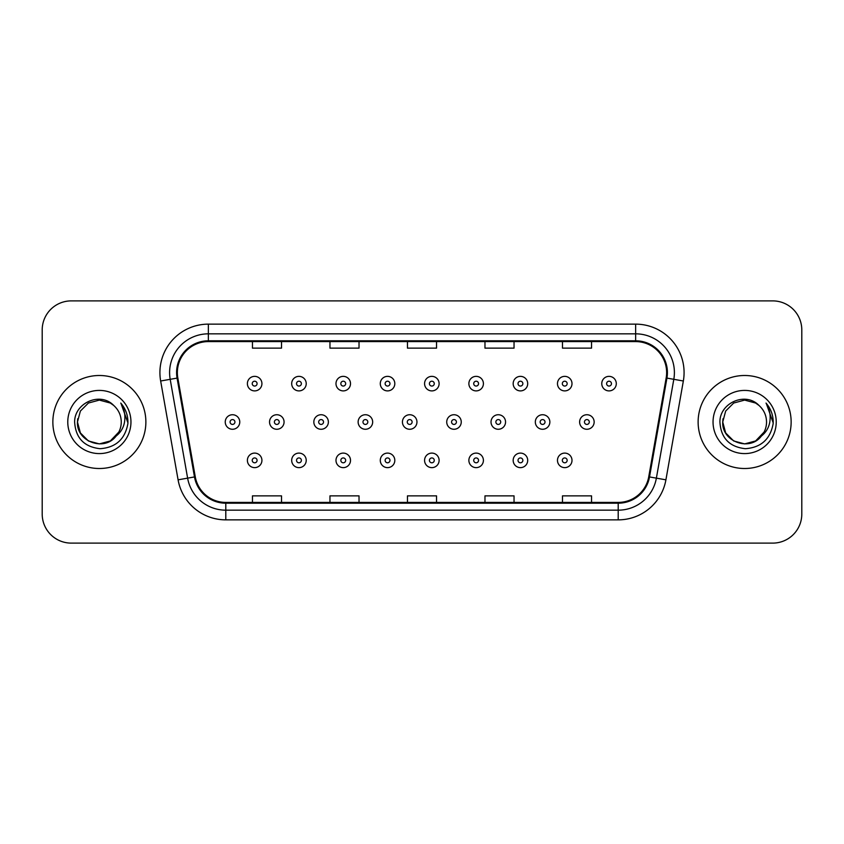 <?xml version="1.0" encoding="UTF-8"?>
<svg xmlns="http://www.w3.org/2000/svg" width="844" height="844" viewBox="0 0 844 844"><rect width="100%" height="100%" fill="white"/><g stroke="black" fill="none" stroke-linecap="round" stroke-linejoin="round"><path stroke-width="1.27" d="M52.855 422A46.504 46.504 0 0 0 99.36 468.504A46.504 46.504 0 0 0 145.875 422A46.504 46.504 0 0 0 99.36 375.496A46.504 46.504 0 0 0 52.855 422A46.504 46.504 0 0 0 99.36 468.504A46.504 46.504 0 0 0 145.875 422A46.504 46.504 0 0 0 99.36 375.496A46.504 46.504 0 0 0 52.855 422M698.125 422A46.504 46.504 0 0 0 744.64 468.504A46.504 46.504 0 0 0 791.144 422A46.504 46.504 0 0 0 744.64 375.496A46.504 46.504 0 0 0 698.125 422A46.504 46.504 0 0 0 744.64 468.504A46.504 46.504 0 0 0 791.144 422A46.504 46.504 0 0 0 744.64 375.496A46.504 46.504 0 0 0 698.125 422M177.356 372.584A31.006 31.006 0 0 1 208.362 341.588L635.637 341.588A31.006 31.006 0 0 1 666.169 377.975L648.741 476.797A31.006 31.006 0 0 1 618.209 502.412L225.791 502.412A31.006 31.006 0 0 1 195.259 476.797L177.831 377.975A31.006 31.006 0 0 1 177.356 372.584M176.586 372.584A31.777 31.777 0 0 0 177.071 378.101L194.489 476.934A31.777 31.777 0 0 0 225.791 503.193L618.209 503.193A31.777 31.777 0 0 0 649.511 476.934L666.929 378.101A31.777 31.777 0 0 0 635.637 340.807L208.362 340.807A31.777 31.777 0 0 0 176.586 372.584M160.655 381.003A48.446 48.446 0 0 1 208.362 324.138L635.637 324.138A48.446 48.446 0 0 1 683.345 381.003L665.916 479.825A48.446 48.446 0 0 1 618.209 519.862L225.791 519.862A48.446 48.446 0 0 1 178.084 479.825L160.655 381.003L170.193 379.315A38.75 38.75 0 0 1 208.362 333.834L635.637 333.834A38.75 38.75 0 0 1 673.807 379.315L656.379 478.147A38.75 38.75 0 0 1 618.209 510.166L225.791 510.166A38.75 38.75 0 0 1 187.621 478.147L170.193 379.315A38.75 38.75 0 0 1 169.612 372.584M801.8 329.962A29.065 29.065 0 0 0 772.735 300.886L71.265 300.886A29.065 29.065 0 0 0 42.2 329.962L42.2 514.038A29.065 29.065 0 0 0 71.265 543.114L772.735 543.114A29.065 29.065 0 0 0 801.8 514.038L801.8 329.962L801.8 514.038M649.511 476.934L656.379 478.147L673.807 379.315L683.345 381.003M407.462 341.588L407.462 348.139L436.538 348.139L436.538 341.588M329.962 341.588L329.962 348.139L359.027 348.139L359.027 341.588M252.451 341.588L252.451 348.139L281.516 348.139L281.516 341.588M484.973 341.588L484.973 348.139L514.038 348.139L514.038 341.588M562.484 341.588L562.484 348.139L591.549 348.139L591.549 341.588M436.538 502.412L436.538 495.861L407.462 495.861L407.462 502.412M359.027 502.412L359.027 495.861L329.962 495.861L329.962 502.412M281.516 502.412L281.516 495.861L252.451 495.861L252.451 502.412M514.038 502.412L514.038 495.861L484.973 495.861L484.973 502.412M591.549 502.412L591.549 495.861L562.484 495.861L562.484 502.412M42.2 329.962L42.2 514.038M772.735 300.886L71.265 300.886M71.265 543.114L772.735 543.114M261.925 383.63A7.269 7.269 0 0 1 254.656 390.899A7.269 7.269 0 0 1 247.387 383.63A7.269 7.269 0 0 1 254.656 376.361A7.269 7.269 0 0 1 261.925 383.63A7.269 7.269 0 0 0 254.656 376.361A7.269 7.269 0 0 0 247.387 383.63M225.242 422A7.269 7.269 0 0 1 232.511 414.731A7.269 7.269 0 0 1 239.77 422A7.269 7.269 0 0 1 232.511 429.269A7.269 7.269 0 0 1 225.242 422A7.269 7.269 0 0 0 232.511 429.269A7.269 7.269 0 0 0 239.77 422M247.387 460.37A7.269 7.269 0 0 1 254.656 453.101A7.269 7.269 0 0 1 261.925 460.37A7.269 7.269 0 0 1 254.656 467.639A7.269 7.269 0 0 1 247.387 460.37A7.269 7.269 0 0 0 254.656 467.639A7.269 7.269 0 0 0 261.925 460.37M306.224 383.63A7.269 7.269 0 0 1 298.955 390.899A7.269 7.269 0 0 1 291.686 383.63A7.269 7.269 0 0 1 298.955 376.361A7.269 7.269 0 0 1 306.224 383.63A7.269 7.269 0 0 0 298.955 376.361A7.269 7.269 0 0 0 291.686 383.63M350.513 383.63A7.269 7.269 0 0 1 343.255 390.899A7.269 7.269 0 0 1 335.986 383.63A7.269 7.269 0 0 1 343.255 376.361A7.269 7.269 0 0 1 350.513 383.63A7.269 7.269 0 0 0 343.255 376.361A7.269 7.269 0 0 0 335.986 383.63M394.813 383.63A7.269 7.269 0 0 1 387.544 390.899A7.269 7.269 0 0 1 380.285 383.63A7.269 7.269 0 0 1 387.544 376.361A7.269 7.269 0 0 1 394.813 383.63A7.269 7.269 0 0 0 387.544 376.361A7.269 7.269 0 0 0 380.285 383.63M439.112 383.63A7.269 7.269 0 0 1 431.843 390.899A7.269 7.269 0 0 1 424.574 383.63A7.269 7.269 0 0 1 431.843 376.361A7.269 7.269 0 0 1 439.112 383.63A7.269 7.269 0 0 0 431.843 376.361A7.269 7.269 0 0 0 424.574 383.63M269.542 422A7.269 7.269 0 0 1 276.8 414.731A7.269 7.269 0 0 1 284.069 422A7.269 7.269 0 0 1 276.8 429.269A7.269 7.269 0 0 1 269.542 422A7.269 7.269 0 0 0 276.8 429.269A7.269 7.269 0 0 0 284.069 422M313.831 422A7.269 7.269 0 0 1 321.1 414.731A7.269 7.269 0 0 1 328.369 422A7.269 7.269 0 0 1 321.1 429.269A7.269 7.269 0 0 1 313.831 422A7.269 7.269 0 0 0 321.1 429.269A7.269 7.269 0 0 0 328.369 422M358.13 422A7.269 7.269 0 0 1 365.399 414.731A7.269 7.269 0 0 1 372.668 422A7.269 7.269 0 0 1 365.399 429.269A7.269 7.269 0 0 1 358.13 422A7.269 7.269 0 0 0 365.399 429.269A7.269 7.269 0 0 0 372.668 422M291.686 460.37A7.269 7.269 0 0 1 298.955 453.101A7.269 7.269 0 0 1 306.224 460.37A7.269 7.269 0 0 1 298.955 467.639A7.269 7.269 0 0 1 291.686 460.37A7.269 7.269 0 0 0 298.955 467.639A7.269 7.269 0 0 0 306.224 460.37M335.986 460.37A7.269 7.269 0 0 1 343.255 453.101A7.269 7.269 0 0 1 350.513 460.37A7.269 7.269 0 0 1 343.255 467.639A7.269 7.269 0 0 1 335.986 460.37A7.269 7.269 0 0 0 343.255 467.639A7.269 7.269 0 0 0 350.513 460.37M380.285 460.37A7.269 7.269 0 0 1 387.544 453.101A7.269 7.269 0 0 1 394.813 460.37A7.269 7.269 0 0 1 387.544 467.639A7.269 7.269 0 0 1 380.285 460.37A7.269 7.269 0 0 0 387.544 467.639A7.269 7.269 0 0 0 394.813 460.37M424.574 460.37A7.269 7.269 0 0 1 431.843 453.101A7.269 7.269 0 0 1 439.112 460.37A7.269 7.269 0 0 1 431.843 467.639A7.269 7.269 0 0 1 424.574 460.37A7.269 7.269 0 0 0 431.843 467.639A7.269 7.269 0 0 0 439.112 460.37M110.311 440.969A21.902 21.902 0 0 0 121.262 422C121.135 415.396 118.624 409.878 113.708 405.447C100.246 391.363 74.399 402.978 74.631 422C75.622 437.994 84.105 446.898 100.067 448.702C115.797 447.563 125.06 439.207 127.877 423.646L127.929 422C127.845 414.815 125.45 408.507 120.755 403.073C124.332 408.939 125.587 415.248 124.532 422C123.54 427.676 120.797 432.307 116.303 435.884C119.563 431.833 121.209 427.201 121.262 422M118.825 432.054L110.311 440.969L99.36 443.902L88.409 440.969L80.391 432.951L77.458 422L80.391 432.951L88.409 440.969L99.36 443.902L110.311 440.969L115.702 436.591L110.311 440.969L99.36 443.902L88.409 440.969L80.391 432.951L77.458 422L80.391 432.951L88.409 440.969L99.36 443.902L110.311 440.969L116.039 436.2L110.311 440.969L99.36 443.902L88.409 440.969L80.391 432.951L77.458 422L80.391 432.951L88.409 440.969L99.36 443.902L110.311 440.969L118.825 432.054L116.261 435.937L118.825 432.054L110.311 440.969L99.36 443.902L88.409 440.969L80.391 432.951L77.458 422L80.391 432.951L88.409 440.969L99.36 443.902L110.311 440.969L118.825 432.054L115.702 436.591L110.311 440.969L99.36 443.902L88.409 440.969L80.391 432.951L77.458 422L80.391 411.049L88.409 403.031L99.36 400.098L110.311 403.031L113.708 405.447L110.311 403.031L99.36 400.098L88.409 403.031L80.391 411.049L77.458 422L80.391 411.049L88.409 403.031M77.701 418.761L77.458 422C76.34 441.412 103.812 451.656 115.702 436.591L116.303 435.884M67.773 422A31.587 31.587 0 0 0 99.36 453.587A31.587 31.587 0 0 0 130.957 422A31.587 31.587 0 0 0 99.36 390.413A31.587 31.587 0 0 0 67.773 422M77.458 422L80.391 411.049L88.409 403.031L99.36 400.098L110.311 403.031L113.708 405.447M120.966 403.316L127.919 422.833M755.591 440.969A21.902 21.902 0 0 0 766.542 422C766.415 415.396 763.894 409.878 758.988 405.447C745.516 391.363 719.668 402.978 719.911 422C720.892 437.994 729.374 446.898 745.336 448.702C761.066 447.563 770.329 439.207 773.157 423.646L773.199 422C773.115 414.815 770.73 408.507 766.025 403.073C769.601 408.939 770.857 415.248 769.802 422C768.81 427.676 766.067 432.307 761.573 435.884C764.833 431.833 766.489 427.201 766.542 422M755.992 440.737L760.971 436.591L755.591 440.969L744.64 443.902L733.689 440.969L725.671 432.951L722.738 422L725.671 432.951L733.689 440.969L744.64 443.902L755.591 440.969L761.309 436.2L755.591 440.969L744.64 443.902L733.689 440.969L725.671 432.951L722.738 422L725.671 432.951L733.689 440.969L744.64 443.902L755.591 440.969L764.094 432.054L761.573 435.884L764.094 432.054L755.591 440.969L744.64 443.902L733.689 440.969L725.671 432.951L722.738 422L725.671 411.049L733.689 403.031L744.64 400.098L755.591 403.031L758.988 405.447L755.591 403.031L744.64 400.098L733.689 403.031L725.671 411.049L722.738 422L722.97 418.761M761.309 436.2L755.591 440.969L744.64 443.902L733.689 440.969L725.671 432.951L722.738 422L725.671 432.951L733.689 440.969L744.64 443.902L755.591 440.969L764.094 432.054L755.591 440.969L744.64 443.902L733.689 440.969L725.671 432.951L722.738 422C721.609 441.412 749.082 451.656 760.971 436.591L761.573 435.884M713.043 422A31.587 31.587 0 0 0 744.64 453.587A31.587 31.587 0 0 0 776.227 422A31.587 31.587 0 0 0 744.64 390.413A31.587 31.587 0 0 0 713.043 422M766.236 403.316L773.188 422.833M402.43 422A7.269 7.269 0 0 1 409.699 414.731A7.269 7.269 0 0 1 416.957 422A7.269 7.269 0 0 1 409.699 429.269A7.269 7.269 0 0 1 402.43 422A7.269 7.269 0 0 0 409.699 429.269A7.269 7.269 0 0 0 416.957 422M483.412 383.63A7.269 7.269 0 0 1 476.143 390.899A7.269 7.269 0 0 1 468.874 383.63A7.269 7.269 0 0 1 476.143 376.361A7.269 7.269 0 0 1 483.412 383.63A7.269 7.269 0 0 0 476.143 376.361A7.269 7.269 0 0 0 468.874 383.63M527.7 383.63A7.269 7.269 0 0 1 520.442 390.899A7.269 7.269 0 0 1 513.173 383.63A7.269 7.269 0 0 1 520.442 376.361A7.269 7.269 0 0 1 527.7 383.63A7.269 7.269 0 0 0 520.442 376.361A7.269 7.269 0 0 0 513.173 383.63M572 383.63A7.269 7.269 0 0 1 564.731 390.899A7.269 7.269 0 0 1 557.473 383.63A7.269 7.269 0 0 1 564.731 376.361A7.269 7.269 0 0 1 572 383.63A7.269 7.269 0 0 0 564.731 376.361A7.269 7.269 0 0 0 557.473 383.63M616.299 383.63A7.269 7.269 0 0 1 609.03 390.899A7.269 7.269 0 0 1 601.761 383.63A7.269 7.269 0 0 1 609.03 376.361A7.269 7.269 0 0 1 616.299 383.63A7.269 7.269 0 0 0 609.03 376.361A7.269 7.269 0 0 0 601.761 383.63M446.729 422A7.269 7.269 0 0 1 453.988 414.731A7.269 7.269 0 0 1 461.257 422A7.269 7.269 0 0 1 453.988 429.269A7.269 7.269 0 0 1 446.729 422A7.269 7.269 0 0 0 453.988 429.269A7.269 7.269 0 0 0 461.257 422M491.018 422A7.269 7.269 0 0 1 498.287 414.731A7.269 7.269 0 0 1 505.556 422A7.269 7.269 0 0 1 498.287 429.269A7.269 7.269 0 0 1 491.018 422A7.269 7.269 0 0 0 498.287 429.269A7.269 7.269 0 0 0 505.556 422M535.318 422A7.269 7.269 0 0 1 542.586 414.731A7.269 7.269 0 0 1 549.855 422A7.269 7.269 0 0 1 542.586 429.269A7.269 7.269 0 0 1 535.318 422A7.269 7.269 0 0 0 542.586 429.269A7.269 7.269 0 0 0 549.855 422M579.617 422A7.269 7.269 0 0 1 586.886 414.731A7.269 7.269 0 0 1 594.155 422A7.269 7.269 0 0 1 586.886 429.269A7.269 7.269 0 0 1 579.617 422A7.269 7.269 0 0 0 586.886 429.269A7.269 7.269 0 0 0 594.155 422M468.874 460.37A7.269 7.269 0 0 1 476.143 453.101A7.269 7.269 0 0 1 483.412 460.37A7.269 7.269 0 0 1 476.143 467.639A7.269 7.269 0 0 1 468.874 460.37A7.269 7.269 0 0 0 476.143 467.639A7.269 7.269 0 0 0 483.412 460.37M513.173 460.37A7.269 7.269 0 0 1 520.442 453.101A7.269 7.269 0 0 1 527.7 460.37A7.269 7.269 0 0 1 520.442 467.639A7.269 7.269 0 0 1 513.173 460.37A7.269 7.269 0 0 0 520.442 467.639A7.269 7.269 0 0 0 527.7 460.37M557.473 460.37A7.269 7.269 0 0 1 564.731 453.101A7.269 7.269 0 0 1 572 460.37A7.269 7.269 0 0 1 564.731 467.639A7.269 7.269 0 0 1 557.473 460.37A7.269 7.269 0 0 0 564.731 467.639A7.269 7.269 0 0 0 572 460.37M635.637 324.138L635.637 340.807M170.193 379.315L177.071 378.101M225.791 519.862L225.791 503.193M618.209 503.193L618.209 519.862M178.084 479.825L194.489 476.934M666.929 378.101L673.807 379.315M208.362 324.138L208.362 340.807M656.379 478.147L665.916 479.825M252.229 383.63A2.426 2.426 0 0 0 254.656 386.056A2.426 2.426 0 0 0 257.082 383.63A2.426 2.426 0 0 0 254.656 381.214A2.426 2.426 0 0 0 252.229 383.63M234.927 422A2.426 2.426 0 0 0 232.511 419.573A2.426 2.426 0 0 0 230.085 422A2.426 2.426 0 0 0 232.511 424.426A2.426 2.426 0 0 0 234.927 422M257.082 460.37A2.426 2.426 0 0 0 254.656 457.944A2.426 2.426 0 0 0 252.229 460.37A2.426 2.426 0 0 0 254.656 462.786A2.426 2.426 0 0 0 257.082 460.37M296.529 383.63A2.426 2.426 0 0 0 298.955 386.056A2.426 2.426 0 0 0 301.371 383.63A2.426 2.426 0 0 0 298.955 381.214A2.426 2.426 0 0 0 296.529 383.63M340.828 383.63A2.426 2.426 0 0 0 343.255 386.056A2.426 2.426 0 0 0 345.671 383.63A2.426 2.426 0 0 0 343.255 381.214A2.426 2.426 0 0 0 340.828 383.63M385.128 383.63A2.426 2.426 0 0 0 387.544 386.056A2.426 2.426 0 0 0 389.97 383.63A2.426 2.426 0 0 0 387.544 381.214A2.426 2.426 0 0 0 385.128 383.63M429.417 383.63A2.426 2.426 0 0 0 431.843 386.056A2.426 2.426 0 0 0 434.27 383.63A2.426 2.426 0 0 0 431.843 381.214A2.426 2.426 0 0 0 429.417 383.63M279.227 422A2.426 2.426 0 0 0 276.8 419.573A2.426 2.426 0 0 0 274.384 422A2.426 2.426 0 0 0 276.8 424.426A2.426 2.426 0 0 0 279.227 422M323.526 422A2.426 2.426 0 0 0 321.1 419.573A2.426 2.426 0 0 0 318.684 422A2.426 2.426 0 0 0 321.1 424.426A2.426 2.426 0 0 0 323.526 422M367.815 422A2.426 2.426 0 0 0 365.399 419.573A2.426 2.426 0 0 0 362.973 422A2.426 2.426 0 0 0 365.399 424.426A2.426 2.426 0 0 0 367.815 422M301.371 460.37A2.426 2.426 0 0 0 298.955 457.944A2.426 2.426 0 0 0 296.529 460.37A2.426 2.426 0 0 0 298.955 462.786A2.426 2.426 0 0 0 301.371 460.37M345.671 460.37A2.426 2.426 0 0 0 343.255 457.944A2.426 2.426 0 0 0 340.828 460.37A2.426 2.426 0 0 0 343.255 462.786A2.426 2.426 0 0 0 345.671 460.37M389.97 460.37A2.426 2.426 0 0 0 387.544 457.944A2.426 2.426 0 0 0 385.128 460.37A2.426 2.426 0 0 0 387.544 462.786A2.426 2.426 0 0 0 389.97 460.37M434.27 460.37A2.426 2.426 0 0 0 431.843 457.944A2.426 2.426 0 0 0 429.417 460.37A2.426 2.426 0 0 0 431.843 462.786A2.426 2.426 0 0 0 434.27 460.37M412.115 422A2.426 2.426 0 0 0 409.699 419.573A2.426 2.426 0 0 0 407.272 422A2.426 2.426 0 0 0 409.699 424.426A2.426 2.426 0 0 0 412.115 422M473.716 383.63A2.426 2.426 0 0 0 476.143 386.056A2.426 2.426 0 0 0 478.559 383.63A2.426 2.426 0 0 0 476.143 381.214A2.426 2.426 0 0 0 473.716 383.63M518.016 383.63A2.426 2.426 0 0 0 520.442 386.056A2.426 2.426 0 0 0 522.858 383.63A2.426 2.426 0 0 0 520.442 381.214A2.426 2.426 0 0 0 518.016 383.63M562.315 383.63A2.426 2.426 0 0 0 564.731 386.056A2.426 2.426 0 0 0 567.157 383.63A2.426 2.426 0 0 0 564.731 381.214A2.426 2.426 0 0 0 562.315 383.63M606.614 383.63A2.426 2.426 0 0 0 609.03 386.056A2.426 2.426 0 0 0 611.457 383.63A2.426 2.426 0 0 0 609.03 381.214A2.426 2.426 0 0 0 606.614 383.63M456.414 422A2.426 2.426 0 0 0 453.988 419.573A2.426 2.426 0 0 0 451.572 422A2.426 2.426 0 0 0 453.988 424.426A2.426 2.426 0 0 0 456.414 422M500.714 422A2.426 2.426 0 0 0 498.287 419.573A2.426 2.426 0 0 0 495.871 422A2.426 2.426 0 0 0 498.287 424.426A2.426 2.426 0 0 0 500.714 422M545.013 422A2.426 2.426 0 0 0 542.586 419.573A2.426 2.426 0 0 0 540.16 422A2.426 2.426 0 0 0 542.586 424.426A2.426 2.426 0 0 0 545.013 422M589.302 422A2.426 2.426 0 0 0 586.886 419.573A2.426 2.426 0 0 0 584.459 422A2.426 2.426 0 0 0 586.886 424.426A2.426 2.426 0 0 0 589.302 422M478.559 460.37A2.426 2.426 0 0 0 476.143 457.944A2.426 2.426 0 0 0 473.716 460.37A2.426 2.426 0 0 0 476.143 462.786A2.426 2.426 0 0 0 478.559 460.37M522.858 460.37A2.426 2.426 0 0 0 520.442 457.944A2.426 2.426 0 0 0 518.016 460.37A2.426 2.426 0 0 0 520.442 462.786A2.426 2.426 0 0 0 522.858 460.37M567.157 460.37A2.426 2.426 0 0 0 564.731 457.944A2.426 2.426 0 0 0 562.315 460.37A2.426 2.426 0 0 0 564.731 462.786A2.426 2.426 0 0 0 567.157 460.37"/></g></svg>
